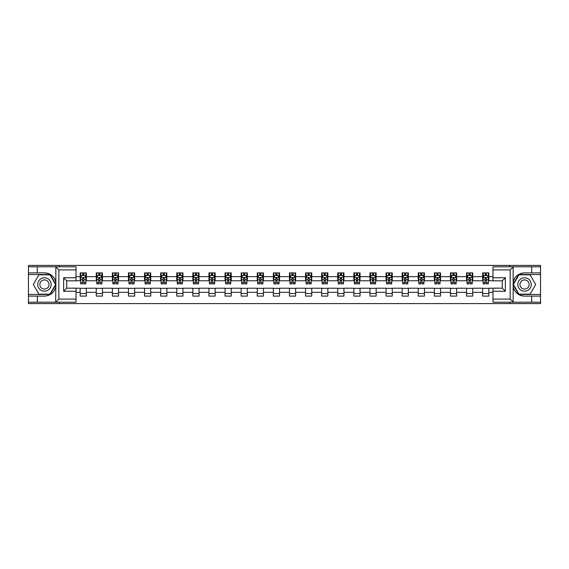 <?xml version="1.0" encoding="UTF-8"?>
<svg xmlns="http://www.w3.org/2000/svg" width="569" height="569" viewBox="0 0 569 569"><rect width="100%" height="100%" fill="white"/><g stroke="black" fill="none" stroke-linecap="round" stroke-linejoin="round"><path stroke-width="0.85" d="M76.026 269.898L58.842 269.898L55.655 266.797L76.026 266.797L76.026 280.837L66.737 280.837L66.737 288.163L76.026 288.163L76.026 302.203L55.655 302.203L55.84 286.748C54.24 292.544 50.442 295.66 44.446 296.108L28.45 296.108L28.45 303.59L540.55 303.59L540.55 274.543L518.8 274.543L513.053 284.5L518.8 294.458L540.55 294.458M524.554 272.892C518.558 273.34 514.76 276.456 513.16 282.252A11.608 11.608 0 0 1 524.554 272.892L540.55 272.892L540.55 265.41L509.796 265.41L509.796 266.797M509.796 265.41L28.45 265.41L28.45 294.458L50.2 294.458L55.947 284.5L50.2 274.543L28.45 274.543M509.796 302.203L509.796 303.59M59.204 303.59L59.204 302.203M59.204 266.797L59.204 265.41M492.974 280.787L488.842 280.787L488.842 272.892L482.654 272.892L482.654 276.655L472.747 276.655L472.747 272.892L466.552 272.892L466.552 276.655L456.644 276.655L456.644 272.892L450.456 272.892L450.456 276.655L440.548 276.655L440.548 272.892L434.353 272.892L434.353 276.655L424.446 276.655L424.446 272.892L418.251 272.892L418.251 276.655L408.343 276.655L408.343 272.892L402.155 272.892L402.155 276.655L392.247 276.655L392.247 272.892L386.052 272.892L386.052 276.655L376.145 276.655L376.145 272.892L369.957 272.892L369.957 276.655L360.049 276.655L360.049 272.892L353.854 272.892L353.854 276.655L343.946 276.655L343.946 272.892L337.751 272.892L337.751 276.655L327.844 276.655L327.844 272.892L321.656 272.892L321.656 276.655L311.748 276.655L311.748 272.892L305.553 272.892L305.553 276.655L295.645 276.655L295.645 272.892L289.45 272.892L289.45 276.655L279.55 276.655L279.55 272.892L273.355 272.892L273.355 276.655L263.447 276.655L263.447 272.892L257.252 272.892L257.252 276.655L247.344 276.655L247.344 272.892L241.156 272.892L241.156 276.655L231.249 276.655L231.249 272.892L225.054 272.892L225.054 276.655L215.146 276.655L215.146 272.892L208.951 272.892L208.951 276.655L199.043 276.655L199.043 272.892L192.855 272.892L192.855 276.655L182.948 276.655L182.948 272.892L176.753 272.892L176.753 276.655L166.845 276.655L166.845 272.892L160.657 272.892L160.657 276.655L150.749 276.655L150.749 272.892L144.554 272.892L144.554 276.655L134.647 276.655L134.647 272.892L128.452 272.892L128.452 276.655L118.544 276.655L118.544 272.892L112.356 272.892L112.356 276.655L102.448 276.655L102.448 272.892L96.253 272.892L96.253 276.655L86.346 276.655L86.346 272.892L80.158 272.892L80.158 276.655L76.026 276.655M488.842 276.655L492.974 276.655M492.974 292.345L488.842 292.345L488.842 296.108L482.654 296.108L482.654 292.345L472.747 292.345L472.747 296.108L466.552 296.108L466.552 292.345L456.644 292.345L456.644 296.108L450.456 296.108L450.456 292.345L440.548 292.345L440.548 296.108L434.353 296.108L434.353 292.345L424.446 292.345L424.446 296.108L418.251 296.108L418.251 292.345L408.343 292.345L408.343 296.108L402.155 296.108L402.155 292.345L392.247 292.345L392.247 296.108L386.052 296.108L386.052 292.345L376.145 292.345L376.145 296.108L369.957 296.108L369.957 292.345L360.049 292.345L360.049 296.108L353.854 296.108L353.854 292.345L343.946 292.345L343.946 296.108L337.751 296.108L337.751 292.345L327.844 292.345L327.844 296.108L321.656 296.108L321.656 292.345L311.748 292.345L311.748 296.108L305.553 296.108L305.553 292.345L295.645 292.345L295.645 296.108L289.45 296.108L289.45 292.345L279.55 292.345L279.55 296.108L273.355 296.108L273.355 292.345L263.447 292.345L263.447 296.108L257.252 296.108L257.252 292.345L247.344 292.345L247.344 296.108L241.156 296.108L241.156 292.345L231.249 292.345L231.249 296.108L225.054 296.108L225.054 292.345L215.146 292.345L215.146 296.108L208.951 296.108L208.951 292.345L199.043 292.345L199.043 296.108L192.855 296.108L192.855 292.345L182.948 292.345L182.948 296.108L176.753 296.108L176.753 292.345L166.845 292.345L166.845 296.108L160.657 296.108L160.657 292.345L150.749 292.345L150.749 296.108L144.554 296.108L144.554 292.345L134.647 292.345L134.647 296.108L128.452 296.108L128.452 292.345L118.544 292.345L118.544 296.108L112.356 296.108L112.356 292.345L102.448 292.345L102.448 296.108L96.253 296.108L96.253 292.345L86.346 292.345L86.346 296.108L80.158 296.108L80.158 292.345L76.026 292.345M482.654 276.655L482.654 280.787L472.747 280.787L472.747 276.655M472.747 292.345L472.747 288.213L482.654 288.213L482.654 292.345M466.552 276.655L466.552 280.787L456.644 280.787L456.644 276.655M456.644 292.345L456.644 288.213L466.552 288.213L466.552 292.345M450.456 276.655L450.456 280.787L440.548 280.787L440.548 276.655M440.548 292.345L440.548 288.213L450.456 288.213L450.456 292.345M434.353 276.655L434.353 280.787L424.446 280.787L424.446 276.655M424.446 292.345L424.446 288.213L434.353 288.213L434.353 292.345M418.251 276.655L418.251 280.787L408.343 280.787L408.343 276.655M408.343 292.345L408.343 288.213L418.251 288.213L418.251 292.345M402.155 276.655L402.155 280.787L392.247 280.787L392.247 276.655M392.247 292.345L392.247 288.213L402.155 288.213L402.155 292.345M386.052 276.655L386.052 280.787L376.145 280.787L376.145 276.655M376.145 292.345L376.145 288.213L386.052 288.213L386.052 292.345M369.957 276.655L369.957 280.787L360.049 280.787L360.049 276.655M360.049 292.345L360.049 288.213L369.957 288.213L369.957 292.345M353.854 276.655L353.854 280.787L343.946 280.787L343.946 276.655M343.946 292.345L343.946 288.213L353.854 288.213L353.854 292.345M337.751 276.655L337.751 280.787L327.844 280.787L327.844 276.655M327.844 292.345L327.844 288.213L337.751 288.213L337.751 292.345M321.656 276.655L321.656 280.787L311.748 280.787L311.748 276.655M311.748 292.345L311.748 288.213L321.656 288.213L321.656 292.345M305.553 276.655L305.553 280.787L295.645 280.787L295.645 276.655M295.645 292.345L295.645 288.213L305.553 288.213L305.553 292.345M289.45 276.655L289.45 280.787L279.55 280.787L279.55 276.655M279.55 292.345L279.55 288.213L289.45 288.213L289.45 292.345M273.355 276.655L273.355 280.787L263.447 280.787L263.447 276.655M263.447 292.345L263.447 288.213L273.355 288.213L273.355 292.345M257.252 276.655L257.252 280.787L247.344 280.787L247.344 276.655M247.344 292.345L247.344 288.213L257.252 288.213L257.252 292.345M241.156 276.655L241.156 280.787L231.249 280.787L231.249 276.655M231.249 292.345L231.249 288.213L241.156 288.213L241.156 292.345M225.054 276.655L225.054 280.787L215.146 280.787L215.146 276.655M215.146 292.345L215.146 288.213L225.054 288.213L225.054 292.345M208.951 276.655L208.951 280.787L199.043 280.787L199.043 276.655M199.043 292.345L199.043 288.213L208.951 288.213L208.951 292.345M192.855 276.655L192.855 280.787L182.948 280.787L182.948 276.655M182.948 292.345L182.948 288.213L192.855 288.213L192.855 292.345M176.753 276.655L176.753 280.787L166.845 280.787L166.845 276.655M166.845 292.345L166.845 288.213L176.753 288.213L176.753 292.345M160.657 276.655L160.657 280.787L150.749 280.787L150.749 276.655M150.749 292.345L150.749 288.213L160.657 288.213L160.657 292.345M144.554 276.655L144.554 280.787L134.647 280.787L134.647 276.655M134.647 292.345L134.647 288.213L144.554 288.213L144.554 292.345M128.452 276.655L128.452 280.787L118.544 280.787L118.544 276.655M118.544 292.345L118.544 288.213L128.452 288.213L128.452 292.345M112.356 276.655L112.356 280.787L102.448 280.787L102.448 276.655M102.448 292.345L102.448 288.213L112.356 288.213L112.356 292.345M96.253 276.655L96.253 280.787L86.346 280.787L86.346 276.655M86.346 292.345L86.346 288.213L96.253 288.213L96.253 292.345M80.158 276.655L80.158 280.787L76.026 280.787M76.026 288.213L80.158 288.213L80.158 292.345M488.842 292.345L488.842 288.213L492.974 288.213M80.158 275.467L80.67 275.467M82.633 275.467L83.871 275.467M85.834 275.467L86.346 275.467M80.158 280.681L80.67 280.681M82.633 280.681L83.871 280.681M85.834 280.681L86.346 280.681M80.158 288.319L86.346 288.319M80.158 293.533L86.346 293.533M96.253 288.319L102.448 288.319M96.253 293.533L102.448 293.533M96.253 275.467L96.773 275.467M98.729 275.467L99.973 275.467M101.929 275.467L102.448 275.467M96.253 280.681L96.773 280.681M98.729 280.681L99.973 280.681M101.929 280.681L102.448 280.681M112.356 288.319L118.544 288.319M112.356 293.533L118.544 293.533M112.356 275.467L112.868 275.467M114.831 275.467L116.069 275.467M118.032 275.467L118.544 275.467M112.356 280.681L112.868 280.681M114.831 280.681L116.069 280.681M118.032 280.681L118.544 280.681M128.452 288.319L134.647 288.319M128.452 293.533L134.647 293.533M128.452 275.467L128.971 275.467M130.934 275.467L132.172 275.467M134.135 275.467L134.647 275.467M128.452 280.681L128.971 280.681M130.934 280.681L132.172 280.681M134.135 280.681L134.647 280.681M144.554 288.319L150.749 288.319M144.554 293.533L150.749 293.533M144.554 275.467L145.074 275.467M147.03 275.467L148.267 275.467M150.23 275.467L150.749 275.467M144.554 280.681L145.074 280.681M147.03 280.681L148.267 280.681M150.23 280.681L150.749 280.681M160.657 288.319L166.845 288.319M160.657 293.533L166.845 293.533M160.657 275.467L161.169 275.467M163.132 275.467L164.37 275.467M166.333 275.467L166.845 275.467M160.657 280.681L161.169 280.681M163.132 280.681L164.37 280.681M166.333 280.681L166.845 280.681M176.753 288.319L182.948 288.319M176.753 293.533L182.948 293.533M176.753 275.467L177.272 275.467M179.235 275.467L180.473 275.467M182.429 275.467L182.948 275.467M176.753 280.681L177.272 280.681M179.235 280.681L180.473 280.681M182.429 280.681L182.948 280.681M192.855 288.319L199.043 288.319M192.855 293.533L199.043 293.533M192.855 275.467L193.368 275.467M195.331 275.467L196.568 275.467M198.531 275.467L199.043 275.467M192.855 280.681L193.368 280.681M195.331 280.681L196.568 280.681M198.531 280.681L199.043 280.681M208.951 288.319L215.146 288.319M208.951 293.533L215.146 293.533M208.951 275.467L209.47 275.467M211.433 275.467L212.671 275.467M214.634 275.467L215.146 275.467M208.951 280.681L209.47 280.681M211.433 280.681L212.671 280.681M214.634 280.681L215.146 280.681M225.054 288.319L231.249 288.319M225.054 293.533L231.249 293.533M225.054 275.467L225.573 275.467M227.529 275.467L228.766 275.467M230.73 275.467L231.249 275.467M225.054 280.681L225.573 280.681M227.529 280.681L228.766 280.681M230.73 280.681L231.249 280.681M241.156 288.319L247.344 288.319M241.156 293.533L247.344 293.533M241.156 275.467L241.669 275.467M243.632 275.467L244.869 275.467M246.832 275.467L247.344 275.467M241.156 280.681L241.669 280.681M243.632 280.681L244.869 280.681M246.832 280.681L247.344 280.681M257.252 288.319L263.447 288.319M257.252 293.533L263.447 293.533M257.252 275.467L257.771 275.467M259.734 275.467L260.972 275.467M262.928 275.467L263.447 275.467M257.252 280.681L257.771 280.681M259.734 280.681L260.972 280.681M262.928 280.681L263.447 280.681M273.355 288.319L279.55 288.319M273.355 293.533L279.55 293.533M273.355 275.467L273.867 275.467M275.83 275.467L277.067 275.467M279.03 275.467L279.55 275.467M273.355 280.681L273.867 280.681M275.83 280.681L277.067 280.681M279.03 280.681L279.55 280.681M289.45 288.319L295.645 288.319M289.45 293.533L295.645 293.533M289.45 275.467L289.97 275.467M291.933 275.467L293.17 275.467M295.133 275.467L295.645 275.467M289.45 280.681L289.97 280.681M291.933 280.681L293.17 280.681M295.133 280.681L295.645 280.681M305.553 288.319L311.748 288.319M305.553 293.533L311.748 293.533M305.553 275.467L306.072 275.467M308.028 275.467L309.266 275.467M311.229 275.467L311.748 275.467M305.553 280.681L306.072 280.681M308.028 280.681L309.266 280.681M311.229 280.681L311.748 280.681M321.656 288.319L327.844 288.319M321.656 293.533L327.844 293.533M321.656 275.467L322.168 275.467M324.131 275.467L325.368 275.467M327.331 275.467L327.844 275.467M321.656 280.681L322.168 280.681M324.131 280.681L325.368 280.681M327.331 280.681L327.844 280.681M337.751 288.319L343.946 288.319M337.751 293.533L343.946 293.533M337.751 275.467L338.271 275.467M340.234 275.467L341.471 275.467M343.427 275.467L343.946 275.467M337.751 280.681L338.271 280.681M340.234 280.681L341.471 280.681M343.427 280.681L343.946 280.681M353.854 288.319L360.049 288.319M353.854 293.533L360.049 293.533M353.854 275.467L354.366 275.467M356.329 275.467L357.567 275.467M359.53 275.467L360.049 275.467M353.854 280.681L354.366 280.681M356.329 280.681L357.567 280.681M359.53 280.681L360.049 280.681M369.957 288.319L376.145 288.319M369.957 293.533L376.145 293.533M369.957 275.467L370.469 275.467M372.432 275.467L373.669 275.467M375.632 275.467L376.145 275.467M369.957 280.681L370.469 280.681M372.432 280.681L373.669 280.681M375.632 280.681L376.145 280.681M386.052 288.319L392.247 288.319M386.052 293.533L392.247 293.533M386.052 275.467L386.571 275.467M388.527 275.467L389.765 275.467M391.728 275.467L392.247 275.467M386.052 280.681L386.571 280.681M388.527 280.681L389.765 280.681M391.728 280.681L392.247 280.681M402.155 288.319L408.343 288.319M402.155 293.533L408.343 293.533M402.155 275.467L402.667 275.467M404.63 275.467L405.868 275.467M407.831 275.467L408.343 275.467M402.155 280.681L402.667 280.681M404.63 280.681L405.868 280.681M407.831 280.681L408.343 280.681M418.251 288.319L424.446 288.319M418.251 293.533L424.446 293.533M418.251 275.467L418.77 275.467M420.733 275.467L421.97 275.467M423.926 275.467L424.446 275.467M418.251 280.681L418.77 280.681M420.733 280.681L421.97 280.681M423.926 280.681L424.446 280.681M434.353 288.319L440.548 288.319M434.353 293.533L440.548 293.533M434.353 275.467L434.865 275.467M436.828 275.467L438.066 275.467M440.029 275.467L440.548 275.467M434.353 280.681L434.865 280.681M436.828 280.681L438.066 280.681M440.029 280.681L440.548 280.681M450.456 288.319L456.644 288.319M450.456 293.533L456.644 293.533M450.456 275.467L450.968 275.467M452.931 275.467L454.169 275.467M456.132 275.467L456.644 275.467M450.456 280.681L450.968 280.681M452.931 280.681L454.169 280.681M456.132 280.681L456.644 280.681M466.552 288.319L472.747 288.319M466.552 293.533L472.747 293.533M466.552 275.467L467.071 275.467M469.027 275.467L470.271 275.467M472.227 275.467L472.747 275.467M466.552 280.681L467.071 280.681M469.027 280.681L470.271 280.681M472.227 280.681L472.747 280.681M482.654 288.319L488.842 288.319M482.654 293.533L488.842 293.533M482.654 275.467L483.166 275.467M485.129 275.467L486.367 275.467M488.33 275.467L488.842 275.467M482.654 280.681L483.166 280.681M485.129 280.681L486.367 280.681M488.33 280.681L488.842 280.681M83.871 274.23L82.633 274.23M85.834 282.587L83.871 282.587L83.871 283.881L85.834 283.881L85.834 277.587L84.802 275.524L81.701 275.524L80.67 277.587L80.67 283.881L82.633 283.881L82.633 282.587L80.67 282.587M80.67 277.587L80.67 272.892M85.834 277.587L85.834 272.892M82.633 275.524L82.633 272.892M83.871 272.892L83.871 275.524M83.871 282.587L83.871 278.362L82.633 278.362L82.633 282.587M47.803 278.689A6.707 6.707 0 0 0 38.635 281.143A6.707 6.707 0 0 0 41.096 290.311A6.707 6.707 0 0 0 50.257 287.857A6.707 6.707 0 0 0 47.803 278.689M46.743 280.524A4.595 4.595 0 0 0 40.47 282.203A4.595 4.595 0 0 0 42.149 288.476A4.595 4.595 0 0 0 48.422 286.797A4.595 4.595 0 0 0 46.743 280.524M50.015 294.152L38.877 294.152L33.301 284.5L38.877 274.848L50.015 274.848L55.591 284.5L50.015 294.152M527.904 278.689A6.707 6.707 0 0 0 518.743 281.143A6.707 6.707 0 0 0 521.197 290.311A6.707 6.707 0 0 0 530.365 287.857A6.707 6.707 0 0 0 527.904 278.689M526.851 280.524A4.595 4.595 0 0 0 520.578 282.203A4.595 4.595 0 0 0 522.257 288.476A4.595 4.595 0 0 0 528.53 286.797A4.595 4.595 0 0 0 526.851 280.524M530.123 294.152L518.985 294.152L513.409 284.5L518.985 274.848L530.123 274.848L535.699 284.5L530.123 294.152M37.326 296.108L37.326 302.203L28.45 302.203M55.655 302.203L37.326 302.203M28.45 296.108L28.45 294.458M55.655 266.797L37.326 266.797L37.326 272.892L28.45 272.892M37.326 266.797L28.45 266.797M44.446 272.892A11.608 11.608 0 0 1 55.84 282.252C54.24 276.456 50.442 273.34 44.446 272.892L37.326 272.892M55.84 286.748L55.84 266.889M66.737 280.837L63.643 277.743L76.026 277.743M76.026 291.257L63.643 291.257L66.737 288.163M55.84 302.111L58.842 299.102L76.026 299.102M513.345 266.797L510.158 269.898L492.974 269.898L492.974 266.797L540.55 266.797M531.674 272.892L531.674 266.797M492.974 299.102L510.158 299.102L513.345 302.203L492.974 302.203L492.974 288.163L502.263 288.163L502.263 280.837L492.974 280.837L492.974 269.898M540.55 272.892L540.55 274.543M513.345 302.203L531.674 302.203L531.674 296.108L540.55 296.108M531.674 302.203L540.55 302.203M524.554 296.108A11.608 11.608 0 0 1 513.16 286.748C514.76 292.544 518.558 295.66 524.554 296.108L531.674 296.108M513.16 266.889L513.16 302.111M502.263 288.163L505.357 291.257L492.974 291.257M492.974 277.743L505.357 277.743L502.263 280.837M99.973 274.23L98.729 274.23M101.929 282.587L99.973 282.587L99.973 283.881L101.929 283.881L101.929 277.587L100.898 275.524L97.804 275.524L96.773 277.587L96.773 283.881L98.729 283.881L98.729 282.587L96.773 282.587M96.773 277.587L96.773 272.892M101.929 277.587L101.929 272.892M98.729 275.524L98.729 272.892M99.973 272.892L99.973 275.524M99.973 282.587L99.973 278.362L98.729 278.362L98.729 282.587M116.069 274.23L114.831 274.23M118.032 282.587L116.069 282.587L116.069 283.881L118.032 283.881L118.032 277.587L117.001 275.524L113.907 275.524L112.868 277.587L112.868 283.881L114.831 283.881L114.831 282.587L112.868 282.587M112.868 277.587L112.868 272.892M118.032 277.587L118.032 272.892M114.831 275.524L114.831 272.892M116.069 272.892L116.069 275.524M116.069 282.587L116.069 278.362L114.831 278.362L114.831 282.587M132.172 274.23L130.934 274.23M134.135 282.587L132.172 282.587L132.172 283.881L134.135 283.881L134.135 277.587L133.096 275.524L130.002 275.524L128.971 277.587L128.971 283.881L130.934 283.881L130.934 282.587L128.971 282.587M128.971 277.587L128.971 272.892M134.135 277.587L134.135 272.892M130.934 275.524L130.934 272.892M132.172 272.892L132.172 275.524M132.172 282.587L132.172 278.362L130.934 278.362L130.934 282.587M148.267 274.23L147.03 274.23M150.23 282.587L148.267 282.587L148.267 283.881L150.23 283.881L150.23 277.587L149.199 275.524L146.105 275.524L145.074 277.587L145.074 283.881L147.03 283.881L147.03 282.587L145.074 282.587M145.074 277.587L145.074 272.892M150.23 277.587L150.23 272.892M147.03 275.524L147.03 272.892M148.267 272.892L148.267 275.524M148.267 282.587L148.267 278.362L147.03 278.362L147.03 282.587M164.37 274.23L163.132 274.23M166.333 282.587L164.37 282.587L164.37 283.881L166.333 283.881L166.333 277.587L165.302 275.524L162.201 275.524L161.169 277.587L161.169 283.881L163.132 283.881L163.132 282.587L161.169 282.587M161.169 277.587L161.169 272.892M166.333 277.587L166.333 272.892M163.132 275.524L163.132 272.892M164.37 272.892L164.37 275.524M164.37 282.587L164.37 278.362L163.132 278.362L163.132 282.587M180.473 274.23L179.235 274.23M182.429 282.587L180.473 282.587L180.473 283.881L182.429 283.881L182.429 277.587L181.397 275.524L178.303 275.524L177.272 277.587L177.272 283.881L179.235 283.881L179.235 282.587L177.272 282.587M177.272 277.587L177.272 272.892M182.429 277.587L182.429 272.892M179.235 275.524L179.235 272.892M180.473 272.892L180.473 275.524M180.473 282.587L180.473 278.362L179.235 278.362L179.235 282.587M196.568 274.23L195.331 274.23M198.531 282.587L196.568 282.587L196.568 283.881L198.531 283.881L198.531 277.587L197.5 275.524L194.406 275.524L193.368 277.587L193.368 283.881L195.331 283.881L195.331 282.587L193.368 282.587M193.368 277.587L193.368 272.892M198.531 277.587L198.531 272.892M195.331 275.524L195.331 272.892M196.568 272.892L196.568 275.524M196.568 282.587L196.568 278.362L195.331 278.362L195.331 282.587M212.671 274.23L211.433 274.23M214.634 282.587L212.671 282.587L212.671 283.881L214.634 283.881L214.634 277.587L213.595 275.524L210.502 275.524L209.47 277.587L209.47 283.881L211.433 283.881L211.433 282.587L209.47 282.587M209.47 277.587L209.47 272.892M214.634 277.587L214.634 272.892M211.433 275.524L211.433 272.892M212.671 272.892L212.671 275.524M212.671 282.587L212.671 278.362L211.433 278.362L211.433 282.587M228.766 274.23L227.529 274.23M230.73 282.587L228.766 282.587L228.766 283.881L230.73 283.881L230.73 277.587L229.698 275.524L226.604 275.524L225.573 277.587L225.573 283.881L227.529 283.881L227.529 282.587L225.573 282.587M225.573 277.587L225.573 272.892M230.73 277.587L230.73 272.892M227.529 275.524L227.529 272.892M228.766 272.892L228.766 275.524M228.766 282.587L228.766 278.362L227.529 278.362L227.529 282.587M244.869 274.23L243.632 274.23M246.832 282.587L244.869 282.587L244.869 283.881L246.832 283.881L246.832 277.587L245.801 275.524L242.7 275.524L241.669 277.587L241.669 283.881L243.632 283.881L243.632 282.587L241.669 282.587M241.669 277.587L241.669 272.892M246.832 277.587L246.832 272.892M243.632 275.524L243.632 272.892M244.869 272.892L244.869 275.524M244.869 282.587L244.869 278.362L243.632 278.362L243.632 282.587M260.972 274.23L259.734 274.23M262.928 282.587L260.972 282.587L260.972 283.881L262.928 283.881L262.928 277.587L261.896 275.524L258.803 275.524L257.771 277.587L257.771 283.881L259.734 283.881L259.734 282.587L257.771 282.587M257.771 277.587L257.771 272.892M262.928 277.587L262.928 272.892M259.734 275.524L259.734 272.892M260.972 272.892L260.972 275.524M260.972 282.587L260.972 278.362L259.734 278.362L259.734 282.587M277.067 274.23L275.83 274.23M279.03 282.587L277.067 282.587L277.067 283.881L279.03 283.881L279.03 277.587L277.999 275.524L274.905 275.524L273.867 277.587L273.867 283.881L275.83 283.881L275.83 282.587L273.867 282.587M273.867 277.587L273.867 272.892M279.03 277.587L279.03 272.892M275.83 275.524L275.83 272.892M277.067 272.892L277.067 275.524M277.067 282.587L277.067 278.362L275.83 278.362L275.83 282.587M293.17 274.23L291.933 274.23M295.133 282.587L293.17 282.587L293.17 283.881L295.133 283.881L295.133 277.587L294.095 275.524L291.001 275.524L289.97 277.587L289.97 283.881L291.933 283.881L291.933 282.587L289.97 282.587M289.97 277.587L289.97 272.892M295.133 277.587L295.133 272.892M291.933 275.524L291.933 272.892M293.17 272.892L293.17 275.524M293.17 282.587L293.17 278.362L291.933 278.362L291.933 282.587M309.266 274.23L308.028 274.23M311.229 282.587L309.266 282.587L309.266 283.881L311.229 283.881L311.229 277.587L310.197 275.524L307.104 275.524L306.072 277.587L306.072 283.881L308.028 283.881L308.028 282.587L306.072 282.587M306.072 277.587L306.072 272.892M311.229 277.587L311.229 272.892M308.028 275.524L308.028 272.892M309.266 272.892L309.266 275.524M309.266 282.587L309.266 278.362L308.028 278.362L308.028 282.587M325.368 274.23L324.131 274.23M327.331 282.587L325.368 282.587L325.368 283.881L327.331 283.881L327.331 277.587L326.3 275.524L323.199 275.524L322.168 277.587L322.168 283.881L324.131 283.881L324.131 282.587L322.168 282.587M322.168 277.587L322.168 272.892M327.331 277.587L327.331 272.892M324.131 275.524L324.131 272.892M325.368 272.892L325.368 275.524M325.368 282.587L325.368 278.362L324.131 278.362L324.131 282.587M341.471 274.23L340.234 274.23M343.427 282.587L341.471 282.587L341.471 283.881L343.427 283.881L343.427 277.587L342.396 275.524L339.302 275.524L338.271 277.587L338.271 283.881L340.234 283.881L340.234 282.587L338.271 282.587M338.271 277.587L338.271 272.892M343.427 277.587L343.427 272.892M340.234 275.524L340.234 272.892M341.471 272.892L341.471 275.524M341.471 282.587L341.471 278.362L340.234 278.362L340.234 282.587M357.567 274.23L356.329 274.23M359.53 282.587L357.567 282.587L357.567 283.881L359.53 283.881L359.53 277.587L358.498 275.524L355.405 275.524L354.366 277.587L354.366 283.881L356.329 283.881L356.329 282.587L354.366 282.587M354.366 277.587L354.366 272.892M359.53 277.587L359.53 272.892M356.329 275.524L356.329 272.892M357.567 272.892L357.567 275.524M357.567 282.587L357.567 278.362L356.329 278.362L356.329 282.587M373.669 274.23L372.432 274.23M375.632 282.587L373.669 282.587L373.669 283.881L375.632 283.881L375.632 277.587L374.594 275.524L371.5 275.524L370.469 277.587L370.469 283.881L372.432 283.881L372.432 282.587L370.469 282.587M370.469 277.587L370.469 272.892M375.632 277.587L375.632 272.892M372.432 275.524L372.432 272.892M373.669 272.892L373.669 275.524M373.669 282.587L373.669 278.362L372.432 278.362L372.432 282.587M389.765 274.23L388.527 274.23M391.728 282.587L389.765 282.587L389.765 283.881L391.728 283.881L391.728 277.587L390.697 275.524L387.603 275.524L386.571 277.587L386.571 283.881L388.527 283.881L388.527 282.587L386.571 282.587M386.571 277.587L386.571 272.892M391.728 277.587L391.728 272.892M388.527 275.524L388.527 272.892M389.765 272.892L389.765 275.524M389.765 282.587L389.765 278.362L388.527 278.362L388.527 282.587M405.868 274.23L404.63 274.23M407.831 282.587L405.868 282.587L405.868 283.881L407.831 283.881L407.831 277.587L406.799 275.524L403.698 275.524L402.667 277.587L402.667 283.881L404.63 283.881L404.63 282.587L402.667 282.587M402.667 277.587L402.667 272.892M407.831 277.587L407.831 272.892M404.63 275.524L404.63 272.892M405.868 272.892L405.868 275.524M405.868 282.587L405.868 278.362L404.63 278.362L404.63 282.587M421.97 274.23L420.733 274.23M423.926 282.587L421.97 282.587L421.97 283.881L423.926 283.881L423.926 277.587L422.895 275.524L419.801 275.524L418.77 277.587L418.77 283.881L420.733 283.881L420.733 282.587L418.77 282.587M418.77 277.587L418.77 272.892M423.926 277.587L423.926 272.892M420.733 275.524L420.733 272.892M421.97 272.892L421.97 275.524M421.97 282.587L421.97 278.362L420.733 278.362L420.733 282.587M438.066 274.23L436.828 274.23M440.029 282.587L438.066 282.587L438.066 283.881L440.029 283.881L440.029 277.587L438.998 275.524L435.904 275.524L434.865 277.587L434.865 283.881L436.828 283.881L436.828 282.587L434.865 282.587M434.865 277.587L434.865 272.892M440.029 277.587L440.029 272.892M436.828 275.524L436.828 272.892M438.066 272.892L438.066 275.524M438.066 282.587L438.066 278.362L436.828 278.362L436.828 282.587M454.169 274.23L452.931 274.23M456.132 282.587L454.169 282.587L454.169 283.881L456.132 283.881L456.132 277.587L455.093 275.524L451.999 275.524L450.968 277.587L450.968 283.881L452.931 283.881L452.931 282.587L450.968 282.587M450.968 277.587L450.968 272.892M456.132 277.587L456.132 272.892M452.931 275.524L452.931 272.892M454.169 272.892L454.169 275.524M454.169 282.587L454.169 278.362L452.931 278.362L452.931 282.587M470.271 274.23L469.027 274.23M472.227 282.587L470.271 282.587L470.271 283.881L472.227 283.881L472.227 277.587L471.196 275.524L468.102 275.524L467.071 277.587L467.071 283.881L469.027 283.881L469.027 282.587L467.071 282.587M467.071 277.587L467.071 272.892M472.227 277.587L472.227 272.892M469.027 275.524L469.027 272.892M470.271 272.892L470.271 275.524M470.271 282.587L470.271 278.362L469.027 278.362L469.027 282.587M486.367 274.23L485.129 274.23M488.33 282.587L486.367 282.587L486.367 283.881L488.33 283.881L488.33 277.587L487.299 275.524L484.198 275.524L483.166 277.587L483.166 283.881L485.129 283.881L485.129 282.587L483.166 282.587M483.166 277.587L483.166 272.892M488.33 277.587L488.33 272.892M485.129 275.524L485.129 272.892M486.367 272.892L486.367 275.524M486.367 282.587L486.367 278.362L485.129 278.362L485.129 282.587M85.805 277.537L80.698 277.537M80.67 275.645L81.644 275.645M84.859 275.645L85.834 275.645M82.633 279.82L80.67 279.82M85.834 279.82L83.871 279.82M83.871 274.891L82.633 274.891M58.842 269.898L58.842 299.102M63.643 291.257L63.643 277.743M510.158 299.102L510.158 269.898M505.357 277.743L505.357 291.257M101.908 277.537L96.794 277.537M96.773 275.645L97.74 275.645M100.962 275.645L101.929 275.645M98.729 279.82L96.773 279.82M101.929 279.82L99.973 279.82M99.973 274.891L98.729 274.891M118.003 277.537L112.897 277.537M112.868 275.645L113.843 275.645M117.065 275.645L118.032 275.645M114.831 279.82L112.868 279.82M118.032 279.82L116.069 279.82M116.069 274.891L114.831 274.891M134.106 277.537L128.999 277.537M128.971 275.645L129.938 275.645M133.16 275.645L134.135 275.645M130.934 279.82L128.971 279.82M134.135 279.82L132.172 279.82M132.172 274.891L130.934 274.891M150.209 277.537L145.095 277.537M145.074 275.645L146.041 275.645M149.263 275.645L150.23 275.645M147.03 279.82L145.074 279.82M150.23 279.82L148.267 279.82M148.267 274.891L147.03 274.891M166.304 277.537L161.198 277.537M161.169 275.645L162.144 275.645M165.359 275.645L166.333 275.645M163.132 279.82L161.169 279.82M166.333 279.82L164.37 279.82M164.37 274.891L163.132 274.891M182.407 277.537L177.293 277.537M177.272 275.645L178.239 275.645M181.461 275.645L182.429 275.645M179.235 279.82L177.272 279.82M182.429 279.82L180.473 279.82M180.473 274.891L179.235 274.891M198.503 277.537L193.396 277.537M193.368 275.645L194.342 275.645M197.564 275.645L198.531 275.645M195.331 279.82L193.368 279.82M198.531 279.82L196.568 279.82M196.568 274.891L195.331 274.891M214.605 277.537L209.499 277.537M209.47 275.645L210.438 275.645M213.66 275.645L214.634 275.645M211.433 279.82L209.47 279.82M214.634 279.82L212.671 279.82M212.671 274.891L211.433 274.891M230.708 277.537L225.594 277.537M225.573 275.645L226.54 275.645M229.762 275.645L230.73 275.645M227.529 279.82L225.573 279.82M230.73 279.82L228.766 279.82M228.766 274.891L227.529 274.891M246.804 277.537L241.697 277.537M241.669 275.645L242.643 275.645M245.858 275.645L246.832 275.645M243.632 279.82L241.669 279.82M246.832 279.82L244.869 279.82M244.869 274.891L243.632 274.891M262.906 277.537L257.793 277.537M257.771 275.645L258.739 275.645M261.96 275.645L262.928 275.645M259.734 279.82L257.771 279.82M262.928 279.82L260.972 279.82M260.972 274.891L259.734 274.891M279.002 277.537L273.895 277.537M273.867 275.645L274.841 275.645M278.063 275.645L279.03 275.645M275.83 279.82L273.867 279.82M279.03 279.82L277.067 279.82M277.067 274.891L275.83 274.891M295.105 277.537L289.998 277.537M289.97 275.645L290.937 275.645M294.159 275.645L295.133 275.645M291.933 279.82L289.97 279.82M295.133 279.82L293.17 279.82M293.17 274.891L291.933 274.891M311.207 277.537L306.094 277.537M306.072 275.645L307.04 275.645M310.261 275.645L311.229 275.645M308.028 279.82L306.072 279.82M311.229 279.82L309.266 279.82M309.266 274.891L308.028 274.891M327.303 277.537L322.196 277.537M322.168 275.645L323.142 275.645M326.357 275.645L327.331 275.645M324.131 279.82L322.168 279.82M327.331 279.82L325.368 279.82M325.368 274.891L324.131 274.891M343.406 277.537L338.292 277.537M338.271 275.645L339.238 275.645M342.46 275.645L343.427 275.645M340.234 279.82L338.271 279.82M343.427 279.82L341.471 279.82M341.471 274.891L340.234 274.891M359.501 277.537L354.395 277.537M354.366 275.645L355.341 275.645M358.562 275.645L359.53 275.645M356.329 279.82L354.366 279.82M359.53 279.82L357.567 279.82M357.567 274.891L356.329 274.891M375.604 277.537L370.497 277.537M370.469 275.645L371.436 275.645M374.658 275.645L375.632 275.645M372.432 279.82L370.469 279.82M375.632 279.82L373.669 279.82M373.669 274.891L372.432 274.891M391.707 277.537L386.593 277.537M386.571 275.645L387.539 275.645M390.761 275.645L391.728 275.645M388.527 279.82L386.571 279.82M391.728 279.82L389.765 279.82M389.765 274.891L388.527 274.891M407.802 277.537L402.696 277.537M402.667 275.645L403.641 275.645M406.856 275.645L407.831 275.645M404.63 279.82L402.667 279.82M407.831 279.82L405.868 279.82M405.868 274.891L404.63 274.891M423.905 277.537L418.791 277.537M418.77 275.645L419.737 275.645M422.959 275.645L423.926 275.645M420.733 279.82L418.77 279.82M423.926 279.82L421.97 279.82M421.97 274.891L420.733 274.891M440.001 277.537L434.894 277.537M434.865 275.645L435.84 275.645M439.062 275.645L440.029 275.645M436.828 279.82L434.865 279.82M440.029 279.82L438.066 279.82M438.066 274.891L436.828 274.891M456.103 277.537L450.997 277.537M450.968 275.645L451.935 275.645M455.157 275.645L456.132 275.645M452.931 279.82L450.968 279.82M456.132 279.82L454.169 279.82M454.169 274.891L452.931 274.891M472.206 277.537L467.092 277.537M467.071 275.645L468.038 275.645M471.26 275.645L472.227 275.645M469.027 279.82L467.071 279.82M472.227 279.82L470.271 279.82M470.271 274.891L469.027 274.891M488.302 277.537L483.195 277.537M483.166 275.645L484.141 275.645M487.356 275.645L488.33 275.645M485.129 279.82L483.166 279.82M488.33 279.82L486.367 279.82M486.367 274.891L485.129 274.891"/></g></svg>
